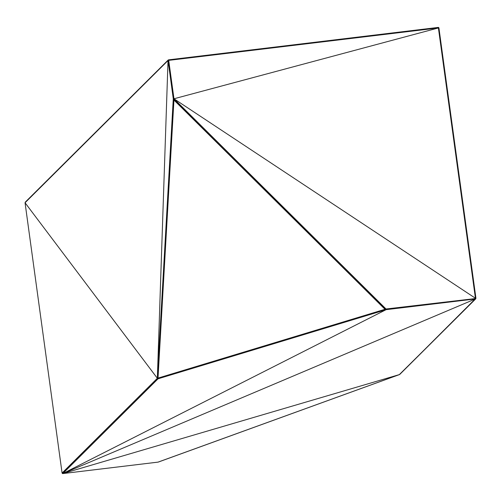 <?xml version="1.0" encoding="UTF-8"?>
<svg xmlns="http://www.w3.org/2000/svg" width="501" height="501" viewBox="0 0 501 501"><rect width="100%" height="100%" fill="white"/><g stroke="black" fill="none" stroke-linecap="round" stroke-linejoin="round"><path stroke-width="0.75" d="M25.05 202.748L62.08 473.05L157.352 378.28L168.029 60.521L25.05 202.748L157.352 378.28L173.277 98.81L168.054 60.183L25.244 202.179L168.286 59.926L438.237 27.417L438.4 27.943L168.712 60.37L173.972 98.778L438.4 27.943L475.43 298.245L173.972 98.778L386.027 308.998L475.643 298.533L438.632 27.467L168.605 59.869L173.578 98.472L173.972 98.778L173.622 98.891L174.004 99.236L173.972 98.778L385.62 309.117L386.027 308.998L385.57 309.43L386.027 308.998L386.24 309.317L385.801 309.249M157.64 378.837L62.763 473.583L158.04 378.806L157.408 378.662L62.418 473.558L157.64 378.837L62.08 473.05L157.408 378.662L173.377 98.747L173.853 99.968L385.006 309.292L173.966 99.636L385.62 309.117L173.622 99.273L385.282 309.211L158.009 378.105L173.966 99.636L173.578 99.63L168.367 60.421L168.712 60.37L168.355 60.089L168.142 60.471L173.377 98.747L168.029 60.521M399.535 374.56L158.435 462.022L399.347 374.61L62.763 473.583L158.047 462.122L399.347 374.61L475.756 298.821L438.87 27.73L475.925 298.214L475.756 298.721L386.027 308.998M158.04 378.806L386.108 309.668L62.763 473.583L475.43 298.928L386.265 309.543L475.462 298.59L386.008 309.317M157.715 378.787L386.108 309.668L475.43 298.928L475.743 298.408M168.411 59.901L438.344 27.618L168.655 60.045M25.244 202.179L168.605 59.869M438.92 27.95L475.756 298.214M399.673 374.485L475.643 298.533M386.24 309.317L475.756 298.821L399.76 374.416M157.834 378.737L157.352 378.28L173.622 99.273L173.346 98.478M386.108 309.668L385.006 309.292M438.237 27.417L438.726 27.912L438.632 27.467M158.009 378.105L385.695 309.662L157.997 378.449L157.702 378.149L157.997 378.449L385.695 309.662L157.721 378.518L173.578 99.63L157.527 378.587L173.853 99.968M475.925 298.214L438.901 27.912M173.277 98.81L168.286 59.926M168.549 59.851L438.582 27.442"/></g></svg>
